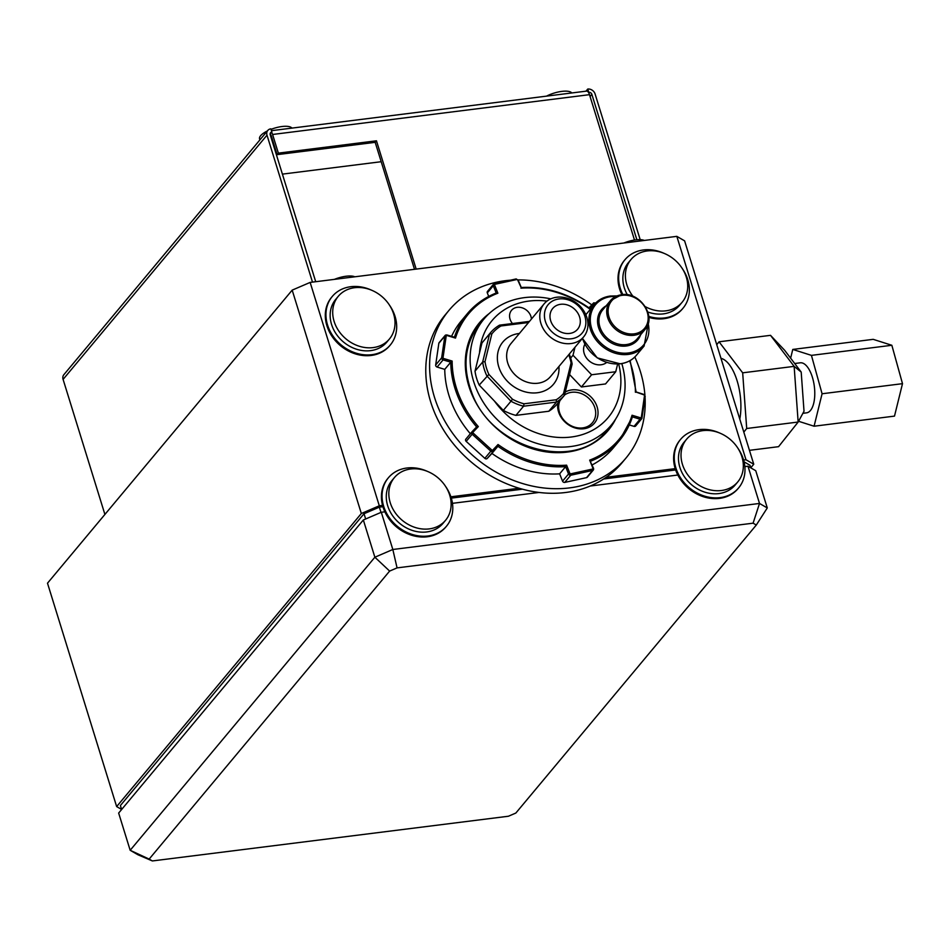 <?xml version="1.0" encoding="UTF-8"?>
<svg xmlns="http://www.w3.org/2000/svg" width="950" height="950" viewBox="0 0 950 950"><rect width="100%" height="100%" fill="white"/><g stroke="black" fill="none" stroke-linecap="round" stroke-linejoin="round"><path stroke-width="1.43" d="M565.238 392.101A21.613 18.014 -140.1 0 1 571.805 389.904A21.613 18.014 -140.1 0 1 597.122 406.909A21.613 18.014 -140.1 0 1 583.834 428.759A21.613 18.014 -140.1 0 1 557.804 403.216M559.954 400.651A19.808 16.518 39.9 0 0 563.599 419.781A19.808 16.518 39.9 0 0 582.694 427.904A19.808 16.518 39.9 0 0 592.384 422.786A19.808 16.518 39.9 0 0 592.123 402.218A19.808 16.518 39.9 0 0 571.674 392.291A19.808 16.518 39.9 0 0 564.514 395.034M531.43 319.058A11.709 9.761 39.9 0 0 517.251 307.325A11.709 9.761 39.9 0 0 511.516 310.341A11.709 9.761 39.9 0 0 512.454 323.534M584.856 344.256A14.404 12.017 39.9 0 0 586.874 358.518A14.404 12.017 39.9 0 0 601.053 364.776A14.404 12.017 39.9 0 0 606.67 362.461M558.98 298.953A22.147 18.466 39.9 0 0 545.359 321.349A22.147 18.466 39.9 0 0 571.306 338.782A22.147 18.466 39.9 0 0 584.927 316.386A22.147 18.466 39.9 0 0 558.98 298.953M571.033 343.544A25.757 21.47 -140.1 0 1 544.433 330.636A25.757 21.47 -140.1 0 1 544.101 303.881A25.757 21.47 -140.1 0 1 556.7 297.243A25.757 21.47 -140.1 0 1 583.3 310.151A25.757 21.47 -140.1 0 1 583.633 336.894A25.757 21.47 -140.1 0 1 571.033 343.544M569.656 333.438A16.209 13.514 39.9 0 0 577.588 329.258A16.209 13.514 39.9 0 0 577.374 312.419A16.209 13.514 39.9 0 0 560.631 304.297A16.209 13.514 39.9 0 0 552.698 308.477A16.209 13.514 39.9 0 0 552.912 325.316A16.209 13.514 39.9 0 0 569.656 333.438M546.974 301.126A75.644 63.068 39.9 0 0 529.102 301.055A75.644 63.068 39.9 0 0 479.524 352.878L475.012 371.177A48.426 40.387 39.9 0 0 479.216 385.071L494.439 401.066A75.644 63.068 39.9 0 0 571.188 437.024A75.644 63.068 39.9 0 0 618.664 363.981M621.811 363.589A82.84 69.077 -140.1 0 1 611.194 425.184A82.84 69.077 -140.1 0 1 570.641 446.548A82.84 69.077 -140.1 0 1 485.094 405.032A82.84 69.077 -140.1 0 1 484.001 318.998A82.84 69.077 -140.1 0 1 524.543 297.623A82.84 69.077 -140.1 0 1 550.822 298.858M794.699 363.506L800.292 362.805A25.211 10.996 82.8 0 1 813.533 381.686A25.211 10.996 82.8 0 1 810.445 410.483A25.211 10.996 82.8 0 1 806.574 412.846L802.904 413.309M645.299 306.66A33.321 27.776 39.9 0 0 665.831 310.84A33.321 27.776 39.9 0 0 682.136 302.243A33.321 27.776 39.9 0 0 681.696 267.651A33.321 27.776 39.9 0 0 647.283 250.942A33.321 27.776 39.9 0 0 630.978 259.54A33.321 27.776 39.9 0 0 633.033 296.353M630.978 259.54L628.437 262.592A33.321 27.776 39.9 0 0 627.368 294.785M647.817 311.992A33.321 27.776 39.9 0 0 663.278 313.892A33.321 27.776 39.9 0 0 679.582 305.294L682.136 302.243M354.588 287.707A33.321 27.776 39.9 0 0 338.283 296.293A33.321 27.776 39.9 0 0 338.723 330.897A33.321 27.776 39.9 0 0 373.124 347.593A33.321 27.776 39.9 0 0 389.429 339.008A33.321 27.776 39.9 0 0 388.989 304.404A33.321 27.776 39.9 0 0 354.588 287.707M338.283 296.293L335.73 299.345A33.321 27.776 39.9 0 0 336.169 333.949A33.321 27.776 39.9 0 0 370.571 350.645A33.321 27.776 39.9 0 0 386.887 342.059L389.429 339.008M410.709 469.003A33.321 27.776 39.9 0 0 394.404 477.601A33.321 27.776 39.9 0 0 394.844 512.192A33.321 27.776 39.9 0 0 429.246 528.901A33.321 27.776 39.9 0 0 445.55 520.303A33.321 27.776 39.9 0 0 445.111 485.699A33.321 27.776 39.9 0 0 410.709 469.003M394.404 477.601L391.851 480.652A33.321 27.776 39.9 0 0 392.291 515.244A33.321 27.776 39.9 0 0 426.692 531.952A33.321 27.776 39.9 0 0 443.009 523.355L445.55 520.303M702.905 430.623A33.321 27.776 39.9 0 0 686.601 439.221A33.321 27.776 39.9 0 0 687.04 473.824A33.321 27.776 39.9 0 0 721.442 490.521A33.321 27.776 39.9 0 0 737.758 481.923A33.321 27.776 39.9 0 0 737.319 447.331A33.321 27.776 39.9 0 0 702.905 430.623M686.601 439.221L684.047 442.272A33.321 27.776 39.9 0 0 684.487 476.876A33.321 27.776 39.9 0 0 718.901 493.572A33.321 27.776 39.9 0 0 735.205 484.975L737.758 481.923M664.24 253.424A37.822 31.54 39.9 0 0 643.482 249.957A37.822 31.54 39.9 0 0 624.981 259.706A37.822 31.54 39.9 0 0 622.867 294.595M648.767 316.397A37.822 31.54 39.9 0 0 664.537 317.941A37.822 31.54 39.9 0 0 683.038 308.18A37.822 31.54 39.9 0 0 682.219 268.434M624.981 259.706L624.34 260.466A37.822 31.54 39.9 0 0 621.882 294.678M648.85 317.371A37.822 31.54 39.9 0 0 663.896 318.701A37.822 31.54 39.9 0 0 682.409 308.952L683.038 308.18M371.533 290.178A37.822 31.54 39.9 0 0 350.787 286.71A37.822 31.54 39.9 0 0 332.274 296.459A37.822 31.54 39.9 0 0 332.773 335.742A37.822 31.54 39.9 0 0 371.83 354.694A37.822 31.54 39.9 0 0 390.343 344.945A37.822 31.54 39.9 0 0 389.512 305.188M332.274 296.459L331.633 297.231A37.822 31.54 39.9 0 0 332.132 336.502A37.822 31.54 39.9 0 0 371.189 355.454A37.822 31.54 39.9 0 0 389.702 345.705L390.343 344.945M427.654 471.485A37.822 31.54 39.9 0 0 406.909 468.006A37.822 31.54 39.9 0 0 388.396 477.767A37.822 31.54 39.9 0 0 388.894 517.038A37.822 31.54 39.9 0 0 427.951 535.99A37.822 31.54 39.9 0 0 446.464 526.241A37.822 31.54 39.9 0 0 445.633 486.495M388.396 477.767L387.754 478.527A37.822 31.54 39.9 0 0 382.553 505.388A37.822 31.54 39.9 0 0 384.869 511.824A37.822 31.54 39.9 0 0 427.31 536.762A37.822 31.54 39.9 0 0 445.823 527.001L446.464 526.241M719.863 433.105A37.822 31.54 39.9 0 0 699.105 429.637A37.822 31.54 39.9 0 0 680.592 439.387A37.822 31.54 39.9 0 0 681.091 478.657A37.822 31.54 39.9 0 0 720.148 497.622A37.822 31.54 39.9 0 0 738.661 487.861A37.822 31.54 39.9 0 0 737.829 448.115M680.592 439.387L679.962 440.147A37.822 31.54 39.9 0 0 675.212 468.635A37.822 31.54 39.9 0 0 677.837 475.024A37.822 31.54 39.9 0 0 719.518 498.382A37.822 31.54 39.9 0 0 738.019 488.633L738.661 487.861M574.976 347.272L573.016 355.241L591.601 374.763L615.742 371.735L617.643 364.028M569.561 374.526L581.4 386.971L605.542 383.942L615.742 371.735M548.815 411.243A48.426 40.387 39.9 0 0 556.807 404.403L564.454 395.247A48.426 40.387 -140.1 0 1 556.451 402.088L548.815 411.243L515.921 415.376L523.557 406.22A48.426 40.387 -140.1 0 1 510.957 401.233L503.31 410.388A48.426 40.387 39.9 0 0 515.921 415.376M494.439 401.066L503.31 410.388M528.544 322.513L500.994 325.969A46.633 38.879 39.9 0 0 491.827 333.937L485.011 361.617A46.633 38.879 39.9 0 0 488.882 374.407L512.501 399.238L510.957 401.233L486.863 375.903A48.426 40.387 -140.1 0 1 482.659 362.021L489.618 333.794A48.426 40.387 -140.1 0 1 490.366 332.856L482.719 342.012A48.426 40.387 39.9 0 0 481.971 342.95L479.524 352.878M569.24 354.148A48.426 40.387 -140.1 0 1 570.582 357.806L570.867 358.72A48.426 40.387 -140.1 0 1 572.149 364.016L571.069 362.924A46.633 38.879 39.9 0 0 568.729 354.754M512.501 399.238A46.633 38.879 39.9 0 0 524.02 403.798L556.273 399.748A46.633 38.879 39.9 0 0 563.528 393.549L571.069 362.924M485.011 361.617L482.659 362.021L475.012 371.177M481.971 342.95L489.618 333.794L491.827 333.937M479.216 385.071L488.882 374.407M556.273 399.748L556.451 402.088L523.557 406.22L524.02 403.798M572.149 364.016L564.454 395.247L563.528 393.549M490.366 332.856A48.426 40.387 -140.1 0 1 499.558 325.149L529.482 321.397M450.894 496.803L519.128 488.229M606.148 477.304L675.212 468.635M743.601 460.037L745.976 459.741L676.828 236.36L310.151 282.411L292.184 290.13L47.5 583.193L116.648 806.586L361.332 513.511L292.184 290.13M361.332 513.511L379.299 505.792L310.151 282.411M379.299 505.792L382.553 505.388M749.443 450.336L778.561 446.678L798.154 422.037L794.141 366.367L770.521 335.338L784.581 350.218L801.194 372.056L804.021 411.231L798.154 422.037L746.7 428.497L743.814 432.131M745.976 459.741L753.754 464.229L684.606 240.849L676.828 236.36M753.754 464.229L750.785 467.792M384.869 511.824L381.306 512.264L363.339 519.982L118.655 813.057L130.174 850.286L374.87 557.222L363.339 519.982M389.631 571.081L149.162 859.097L152.38 860.949L508.404 816.24L515.85 813.046L756.307 525.029L753.089 523.177L397.064 567.886L389.631 571.081L374.87 557.222L392.825 549.492L381.306 512.264M397.064 567.886L392.825 549.492L759.513 503.452L747.982 466.224L744.859 466.616M677.837 475.024L590.176 486.032M539.113 492.444L452.461 503.334M380.986 512.406L379.359 507.146L364.028 513.736L365.655 518.997M675.652 469.941L603.642 478.99M522.452 489.179L451.309 498.121M382.921 506.706L379.359 507.146M121.624 809.507L120.389 805.541L364.028 513.736M750.809 467.851L750.001 465.274L744.076 461.843M121.6 809.447L116.648 806.586M753.089 523.177L759.513 503.452L767.279 507.941L755.749 470.713L747.982 466.224M152.38 860.949L137.952 854.774L130.174 850.286L149.162 859.097M767.279 507.941L756.307 525.029M623.901 243.01A17.112 5.795 -17.2 0 1 644.29 240.445M334.412 279.359A17.112 5.795 -17.2 0 1 354.801 276.794M720.967 358.316A39.627 17.266 82.8 0 1 739.789 419.128M716.751 344.707L719.055 341.798L742.674 372.827L746.7 428.497M770.521 335.338L719.055 341.798M801.194 372.056L794.141 366.367L742.674 372.827M790.626 358.162L792.775 349.434L811.431 355.371L822.082 393.763L814.079 426.218L798.57 421.277M792.775 349.434L873.193 339.34L891.848 345.277L902.5 383.669L894.496 416.112L814.079 426.218M902.5 383.669L822.082 393.763M891.848 345.277L811.431 355.371M500.994 325.969L499.558 325.149M573.016 355.241L570.57 358.162M591.601 374.763L581.4 386.971M546.547 96.128A17.112 5.795 -17.2 0 1 561.794 91.39A17.112 5.795 -17.2 0 1 571.781 92.957M259.896 139.911L259.564 138.843A17.112 5.795 -17.2 0 1 267.389 130.934M270.999 129.354A17.112 5.795 -17.2 0 1 281.96 126.528A17.112 5.795 -17.2 0 1 291.935 128.107M381.188 161.714L282.399 174.123M590.069 96.52L591.862 94.371A2.648 2.209 39.9 0 0 588.763 92.281L587.753 89.051L585.972 91.176M271.415 130.684L586.506 91.117A6.258 2.731 82.8 0 1 588.549 92.53A6.258 2.731 82.8 0 1 589.499 94.668L634.493 240.041M312.491 282.114L266.998 135.173A6.258 5.213 39.9 0 1 267.781 130.459A6.258 5.213 39.9 0 1 270.845 128.844L271.854 132.086L270.109 134.164M267.781 130.459L63.876 374.68A6.258 5.213 -140.1 0 0 63.092 379.394L104.904 514.449M315.709 281.711L270.216 134.769A2.648 2.209 39.9 0 1 271.854 132.086M587.753 89.051A6.258 5.213 39.9 0 1 595.08 93.967L640.181 239.638M591.862 94.371L636.868 239.744M270.144 134.484A2.648 1.152 -97.2 0 1 271.308 135.993L277.091 154.648L278.362 153.128L272.591 134.472A6.258 2.731 -97.2 0 0 271.641 132.335M416.171 269.087L376.461 140.802L278.362 153.128M277.091 154.648L375.191 142.334L414.497 269.301M375.191 142.334L376.461 140.802M510.376 280.202A115.259 96.104 39.9 0 0 448.923 310.424A115.259 96.104 39.9 0 0 434.471 397.231A115.259 96.104 39.9 0 0 520.968 483.039A115.259 96.104 39.9 0 0 625.884 458.173A115.259 96.104 39.9 0 0 645.05 397.242M644.908 395.046A115.259 96.104 39.9 0 0 640.324 371.379A115.259 96.104 39.9 0 0 634.826 356.998M448.923 310.424L445.099 315.008A115.259 96.104 39.9 0 0 430.647 401.803A115.259 96.104 39.9 0 0 517.144 487.623A115.259 96.104 39.9 0 0 622.06 462.757L625.884 458.173M591.779 304.891A115.259 96.104 39.9 0 0 518.225 279.894M478.325 426.598L476.615 426.894A99.049 82.591 -140.1 0 1 457.639 395.865A99.049 82.591 -140.1 0 1 450.751 362.188L452.141 361.059A97.969 81.688 39.9 0 0 478.325 426.598L473.064 432.167A0.724 0.606 39.9 0 0 473.183 433.093L491.827 450.051A0.724 0.606 39.9 0 0 492.777 450.098L498.037 444.517A97.969 81.688 39.9 0 0 566.604 465.168L569.857 473.314A0.724 0.606 39.9 0 0 570.736 473.812L592.562 469.051A0.724 0.606 39.9 0 0 592.931 468.279L589.677 460.133A97.969 81.688 39.9 0 0 632.047 415.245L640.573 417.81A0.724 0.606 39.9 0 0 641.321 417.394L644.504 395.663A0.724 0.606 39.9 0 0 643.934 394.844L636.037 392.065M444.754 369.36L437.107 367.056L443.092 359.884L450.751 362.188L444.754 369.36A99.049 82.591 39.9 0 0 451.654 403.037A99.049 82.591 39.9 0 0 470.345 433.746M592.183 464.906A99.049 82.591 39.9 0 0 613.439 447.782L619.424 440.61A99.049 82.591 -140.1 0 1 590.686 461.166M559.633 473.836L565.618 466.664A99.049 82.591 -140.1 0 1 497.919 446.274L491.934 453.447A99.049 82.591 39.9 0 0 559.633 473.836L562.554 481.151L568.539 473.979L565.618 466.664L566.604 465.168M641.321 417.394L641.951 418.154A1.805 1.496 -140.1 0 1 641.654 418.808L635.669 425.98A1.805 1.496 -140.1 0 1 634.054 426.372L640.051 419.199L632.415 416.907M629.304 424.947L634.054 426.372M592.931 468.279L593.489 468.528A1.805 1.496 -140.1 0 1 593.311 470.024L587.326 477.197A1.805 1.496 -140.1 0 1 586.577 477.636L592.562 470.464L570.736 475.238L564.751 482.41L586.577 477.636M564.751 482.41A1.805 1.496 -140.1 0 1 562.554 481.151M498.037 444.517L497.919 446.274L487.207 458.458L491.934 453.447M487.207 458.458A1.805 1.496 -140.1 0 1 484.844 458.339L490.829 451.167L472.186 434.209L466.189 441.382L484.844 458.339M466.189 441.382A1.805 1.496 -140.1 0 1 465.892 439.078L471.782 432.024M437.107 367.056A1.805 1.496 -140.1 0 1 435.67 365.002L441.655 357.829L443.032 357.675A0.724 0.606 39.9 0 0 443.614 358.494L452.141 361.059M443.614 358.494L443.092 359.884A1.805 1.496 -140.1 0 1 441.655 357.829L444.838 336.098L438.841 343.271L435.67 365.002M438.841 343.271A1.805 1.496 -140.1 0 1 439.137 342.629L445.122 335.445A1.805 1.496 -140.1 0 1 446.738 335.053L446.975 335.528A0.724 0.606 39.9 0 0 446.215 335.944L443.032 357.675M454.433 337.214A99.049 82.591 -140.1 0 1 467.353 313.642L461.367 320.815A99.049 82.591 39.9 0 0 451.571 336.348M521.158 287.589L517.691 280.024A0.724 0.606 39.9 0 0 516.812 279.526L494.986 284.288A0.724 0.606 39.9 0 0 494.617 285.059L497.871 293.206L496.363 292.944C484.773 297.528 475.095 304.428 467.353 313.642A99.049 82.591 -140.1 0 1 496.221 293.039L493.299 285.724L487.303 292.897L488.716 296.436M487.303 292.897A1.805 1.496 -140.1 0 1 487.481 291.413L493.466 284.228A1.805 1.496 -140.1 0 1 494.214 283.789L494.986 284.288M476.627 426.883L471.901 431.882A1.081 0.594 -136.7 0 0 471.889 431.906L476.615 426.894M497.871 293.206A97.969 81.688 39.9 0 0 455.501 338.093L446.975 335.528M589.677 460.133L593.56 468.326L593.311 470.024A1.805 1.496 -140.1 0 1 592.562 470.464L592.562 469.051M632.047 415.245L632.391 416.896A99.049 82.591 -140.1 0 1 619.424 440.61L632.391 416.896M595.531 303.157A0.724 0.606 39.9 0 0 594.771 303.24L589.499 308.821L588.857 307.978L589.499 308.821A97.969 81.688 39.9 0 0 520.944 288.171M586.554 313.809A32.419 27.028 39.9 0 0 585.829 314.723L594.332 304.499A32.419 27.028 -140.1 0 1 610.197 296.139M582.504 338.259A32.419 27.028 39.9 0 0 620.457 363.719A32.419 27.028 39.9 0 0 636.322 355.359L644.1 346.049A32.419 27.028 -140.1 0 1 628.235 354.409A32.419 27.028 -140.1 0 1 594.759 338.164A32.419 27.028 -140.1 0 1 594.332 304.499C598.381 299.749 603.725 296.923 610.363 296.032L616.918 295.937M615.766 296.459A31.338 26.125 39.9 0 0 610.874 296.649A31.338 26.125 39.9 0 0 591.612 328.332A31.338 26.125 39.9 0 0 628.318 352.984A31.338 26.125 39.9 0 0 648.185 323.522M640.656 334.721A23.596 19.677 -140.1 0 1 626.157 346.026A23.596 19.677 -140.1 0 1 600.032 331.182A23.596 19.677 -140.1 0 1 606.088 305.864M645.038 329.472C657.032 316.837 639.789 291.365 621.656 294.714L610.47 300.616L602.704 309.926A22.515 18.774 39.9 0 0 603.001 333.308A22.515 18.774 39.9 0 0 626.24 344.589A22.515 18.774 39.9 0 0 637.26 338.782L645.038 329.472A22.515 18.774 -140.1 0 1 634.018 335.279A22.515 18.774 -140.1 0 1 610.767 323.997A22.515 18.774 -140.1 0 1 610.47 300.616A22.515 18.774 -140.1 0 1 621.49 294.809M622.179 295.319A21.434 17.872 39.9 0 0 608.998 316.991A21.434 17.872 39.9 0 0 634.101 333.854A21.434 17.872 39.9 0 0 647.271 312.182A21.434 17.872 39.9 0 0 622.179 295.319M558.944 366.474A32.953 27.479 -140.1 0 1 537.356 392.754A32.953 27.479 -140.1 0 1 498.75 366.831A32.953 27.479 -140.1 0 1 519.009 333.509A32.953 27.479 -140.1 0 1 519.401 333.462M544.101 303.881L510.957 343.567A25.757 21.47 39.9 0 0 511.302 370.322A25.757 21.47 39.9 0 0 537.902 383.23A25.757 21.47 39.9 0 0 550.501 376.58L583.633 336.894M63.092 379.394L266.998 135.173M272.591 134.472L589.499 94.668M635.408 392.279A97.969 81.688 39.9 0 0 629.624 360.846M644.504 395.663L645.193 396.281L641.986 417.846M473.183 433.093L472.186 434.209A1.805 1.496 -140.1 0 1 471.889 431.906A1.081 0.594 -136.7 0 1 473.064 432.167M615.636 419.104A83.921 69.979 -140.1 0 1 542.747 451.309A83.921 69.979 -140.1 0 1 471.117 392.54A83.921 69.979 -140.1 0 1 489.202 313.536M606.991 430.219C575.831 472.387 491.483 449.124 471.734 392.599C462.021 366.249 464.704 343.389 479.798 324.033A82.84 69.077 39.9 0 0 471.675 392.789M494.546 283.717L516.194 278.92L516.812 279.526M494.617 285.059L493.299 285.724A1.805 1.496 -140.1 0 1 493.466 284.228L516.194 278.92L517.691 280.024M596.066 302.943L593.607 302.955L588.988 307.848L593.584 302.967A1.081 0.594 43.3 0 1 594.771 303.24M446.215 335.944L444.838 336.098A1.805 1.496 -140.1 0 1 445.122 335.445L446.904 334.946L454.682 337.286M492.777 450.098A1.081 0.594 43.3 0 1 493.192 451.286A1.805 1.496 -140.1 0 1 490.829 451.167L491.827 450.051M570.736 473.812L570.736 475.238A1.805 1.496 -140.1 0 1 568.539 473.979L569.857 473.314M643.934 394.844L645.193 396.281L641.654 418.808A1.805 1.496 -140.1 0 1 640.051 419.199L640.573 417.81M518.237 280.274L521.277 287.506C545.086 286.271 567.696 293.087 589.119 307.942M630.123 360.572L636.108 391.934L643.684 394.369M636.322 355.359C632.273 360.109 626.929 362.924 620.291 363.826L597.206 357.877L582.409 338.366M644.1 346.049L648.482 322.299M465.844 439.137L471.901 431.882"/></g></svg>
